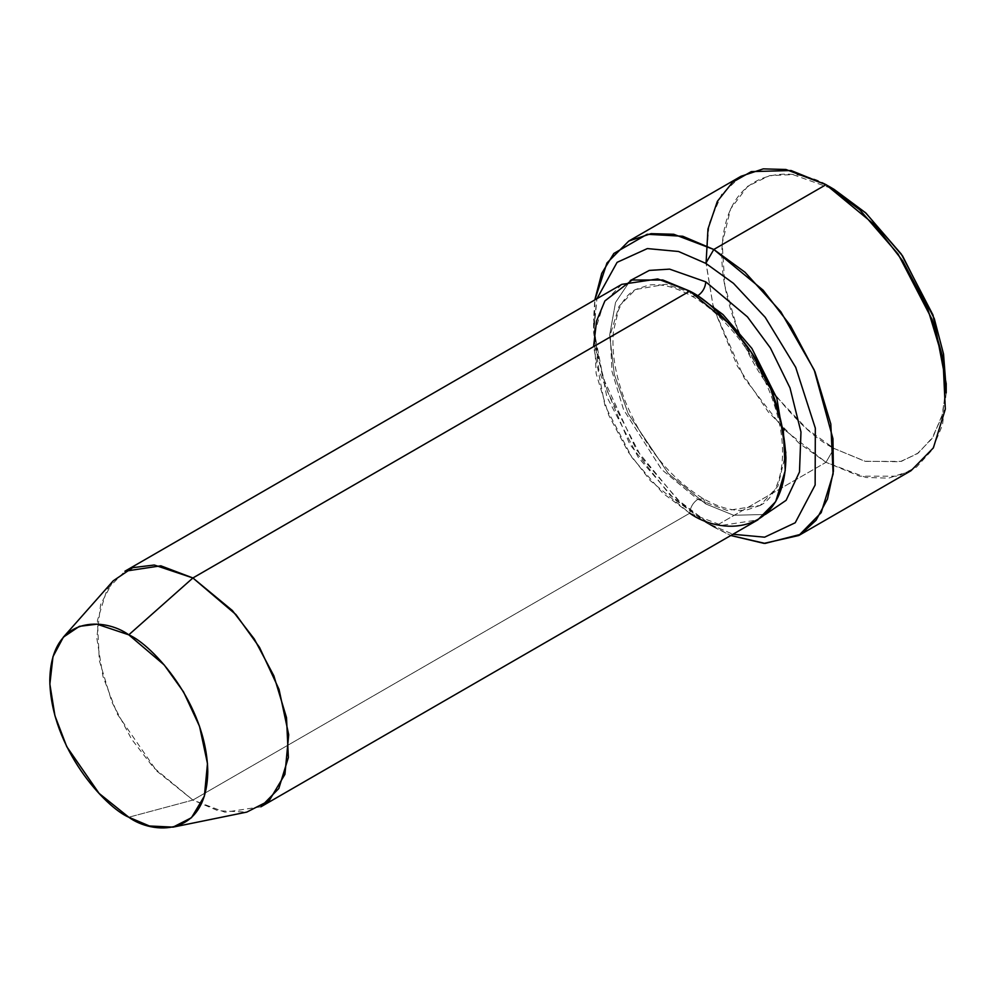 <?xml version="1.0" encoding="UTF-8"?>
<svg xmlns="http://www.w3.org/2000/svg" width="996" height="996" viewBox="0 0 996 996"><rect width="100%" height="100%" fill="white"/><g stroke="black" fill="none" stroke-linecap="round" stroke-linejoin="round"><path stroke-width="0.75" stroke-dasharray="4.98 3.74" d="M946.2 392.897L942.502 424.931L932.057 450.055L916.557 467.062L898.118 476.188L859.648 476.188L825.995 462.306L834.001 448.424L865.424 461.385L901.318 461.385L918.536 452.856L933.003 436.995L942.751 413.539L946.2 383.647M782.868 428.168L744.224 378.044L713.783 308.499L737.401 366.179L768.29 411.958L799.091 443.245L825.995 462.306L713.796 527.083L705.791 522.452L674.367 499.133L638.473 457.674L606.788 396.707L593.591 328.132L596.928 298.713L593.666 332.726L599.057 371.197L629.796 444.341L670.096 495.124L705.791 522.452L732.919 534.267L705.791 522.452L730.803 535.499L713.796 527.083L825.995 462.306L866.059 477.495L888.706 478.13L910.991 470.722M260.902 806.797L224.959 812.213L192.9 800.062L689.755 513.201L721.814 525.353L757.757 519.937M113.245 580.805L100.596 604.56L96.811 638.013L102.999 676.521L117.379 714.157L156.733 771.029L192.9 800.062L128.783 817.23L192.9 800.062L218.012 810.707L246.784 812.101M621.753 284.37L603.85 302.647L594.301 333.623L596.143 373.55L608.793 415.32L628.351 452.159L650.276 480.62L689.755 513.201C690.265 507.325 692.942 502.694 697.773 499.32L727.155 510.462L760.097 505.495L777.913 486.197L785.832 452.894L777.913 486.197L760.097 505.495L727.155 510.462L697.773 499.32L703.437 498.759L705.791 503.951L733.591 515.256L765.302 514.484L733.591 515.256L705.791 503.951L703.437 498.759L697.773 499.32L661.581 469.452L623.546 409.593L611.967 371.309L610.262 334.706L619.026 306.307L635.436 289.562L665.963 284.234L693.851 293.571L665.963 284.234L635.436 289.562L619.026 306.307L610.262 334.706L611.967 371.309L623.546 409.593L661.581 469.452L697.773 499.32C692.942 502.694 690.265 507.325 689.755 513.201L662.826 493.207L632.062 457.674L604.908 405.422L593.591 346.633M630.244 280.573L615.54 302.423L609.639 335.179L614.32 374.409L628.165 413.651L668.391 473.61L705.791 503.951L668.391 473.61L628.165 413.651L614.32 374.409L609.639 335.179L615.54 302.423L630.244 280.573M697.773 295.737L692.108 296.298L689.755 291.106L692.108 296.298L697.461 295.912M946.125 388.154L941.867 416.814L931.671 439.024L917.104 453.89L900.06 461.733L864.814 461.235L834.001 448.424L807.134 429.139L776.32 396.682M771.041 389.747L741.149 337.968M737.775 329.925L724.851 285.802L722.212 243.36L730.616 208.886L747.759 186.215L769.746 175.582L792.878 174.599L834.001 189.327C801.182 165.174 723.345 159.099 721.814 254.105C721.365 297.816 742.593 349.857 766.696 383.647C792.069 417.299 814.504 438.9 834.001 448.424L825.995 462.306L784.574 429.886M713.796 527.083L677.504 499.643L636.257 449.557L602.543 376.613L594.537 336.785L594.799 299.945L593.591 318.869L597.289 355.174L607.734 392.362L641.673 457.674L680.144 502.096L713.796 527.083L705.778 522.452M740.999 176.28L721.702 194.27L709.102 223.639L706.002 262.471L713.148 306.17L706.052 263.504M689.755 513.201L192.9 800.062L153.421 767.468L131.497 739.02L111.926 702.18L99.289 660.41L97.434 620.471L106.995 589.495L124.898 571.231M760.097 505.495L746.826 509.94C734.513 511.745 720.046 508.022 703.437 498.759C669.636 478.018 643.503 445.374 625.052 400.853C615.267 375.069 611.42 351.775 613.499 330.971L618.416 310.366C622.575 300.531 628.239 293.596 635.436 289.562L648.72 285.117C661.033 283.312 675.5 287.035 692.108 296.298C726.731 315.645 761.84 362.332 775.336 408.173C790.239 455.072 780.59 495.386 760.097 505.495M593.591 328.132L593.591 318.869"/><path stroke-width="1.49" d="M946.2 383.647L933.003 315.06L901.318 254.105L865.424 212.646L834.013 189.327L825.995 184.696L859.648 209.683L898.118 254.105L932.057 319.417L942.502 356.605L946.2 392.897L946.2 383.647M705.791 263.355L733.467 283.337L765.189 317.288L795.704 367.337L815.326 428.156L815.139 485.027L795.219 522.763L764.604 537.18L732.919 534.267L764.604 537.18L795.219 522.763L815.139 485.027L815.326 428.156L795.704 367.337L765.189 317.288L733.467 283.337L705.791 263.355L678.562 251.502L647.363 248.577L617.097 262.346L596.928 298.713L617.097 262.346L647.363 248.577L678.562 251.502L705.791 263.355L713.796 249.473L705.791 263.355M730.803 535.499L765.09 543.418L800.772 534.304L816.085 520.236L827.477 499.021L833.403 471.27L832.955 438.726L814.18 369.877L780.789 311.698L745.02 272.257L713.796 249.473L763.148 290.197L790.563 325.767L815.014 371.819L830.813 424.022L833.129 473.947L821.177 512.666L798.792 535.499L764.032 543.38L730.803 535.499M173.043 827.128L246.784 812.101L269.194 800.66L284.931 774.34L288.703 734.749L279.029 689.369L259.533 647.412L236.002 614.632L192.9 577.966L232.379 610.548L254.304 639.009L273.875 675.848L286.512 717.618L288.354 757.545L278.805 788.521L260.902 806.797L757.757 519.937L775.66 501.673L785.222 470.697L783.366 430.758L770.73 389L751.158 352.148L729.234 323.7L689.755 291.106L192.9 577.966L128.783 634.826L164.191 664.93L183.513 691.859L199.536 726.321L207.479 763.596L204.379 796.115L191.456 817.728L173.043 827.128L149.412 825.983L128.783 817.23C151.89 834.237 206.695 838.52 207.778 771.626C206.695 703.5 151.89 644.499 128.783 634.826C105.688 617.819 50.883 613.536 49.8 680.43C50.883 748.556 105.688 807.557 128.783 817.23L99.09 793.389L66.757 746.676L54.942 715.763L49.862 684.128L52.975 656.663L63.371 637.154L79.369 626.347L97.048 624.181L128.783 634.826L192.9 577.966L154.256 565.018L132.729 567.658L113.245 580.805L63.371 637.154M705.791 281.856C705.28 287.732 702.603 292.363 697.773 295.737L723.059 314.612L751.918 348.463L776.818 398.126L785.832 452.894L776.818 398.126L751.918 348.463L723.059 314.612L697.773 295.737C702.603 292.363 705.28 287.732 705.791 281.856L669.611 269.132L649.317 270.414L630.244 280.573L649.317 270.414L669.611 269.132L705.791 281.856L747.461 316.89L770.394 347.953L790.002 387.917L800.971 432.003L799.489 471.98L786.105 500.328L765.302 514.484L786.105 500.328L799.489 471.98L800.971 432.003L790.002 387.917L770.394 347.953L747.461 316.89L705.791 281.856M693.851 293.571L697.773 295.737L693.851 293.571M593.591 346.633L596.554 321.011L604.908 300.904L632.062 280.013L662.826 280.013L689.755 291.106C706.475 299.286 725.711 317.786 747.461 346.633C770.792 379.389 783.615 416.403 785.919 457.674C784.611 539.11 717.892 533.906 689.755 513.201M798.792 535.499L910.991 470.722L933.364 447.889L945.316 409.169L943 359.245L927.201 307.054L902.75 261.002L875.347 225.42L825.995 184.696L713.796 249.473L825.995 184.696L785.919 169.494L763.285 168.872L740.999 176.28L628.8 241.044L651.085 233.649L673.732 234.272L713.796 249.473L682.746 236.251L647.176 234.272L613.847 253.457L601.733 273.365L594.799 299.945L606.962 262.981L628.8 241.044M776.32 396.682L771.041 389.747M741.149 337.968L737.775 329.925M706.052 263.504L707.969 229.005L717.369 201.341L732.583 182.206L751.308 171.611L791.098 170.528L825.995 184.696L834.001 189.327L866.022 213.194L902.575 255.935L934.285 318.658L943.536 354.041L946.125 388.154M713.148 306.17L713.783 308.499L713.148 306.17M124.898 571.231L160.842 565.815L192.9 577.966L689.755 291.106L657.696 278.955L621.753 284.37L124.898 571.231M784.574 429.886L782.868 428.168M834.013 189.327L825.995 184.696"/></g></svg>
